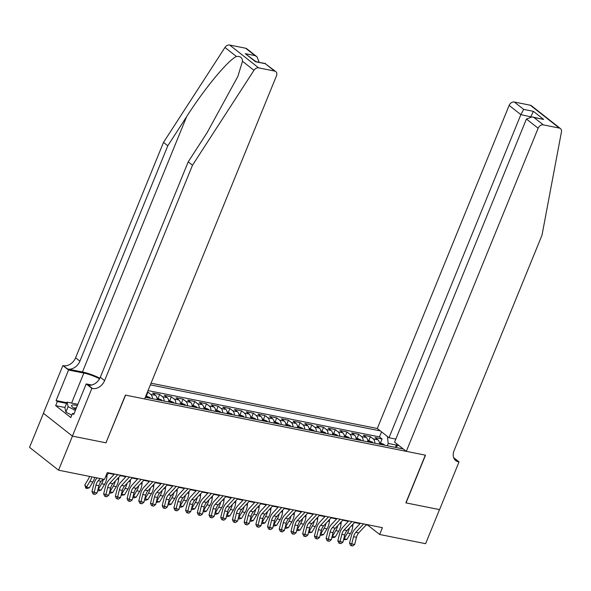 <?xml version="1.0" encoding="UTF-8"?>
<svg xmlns="http://www.w3.org/2000/svg" width="591" height="591" viewBox="0 0 591 591"><rect width="100%" height="100%" fill="white"/><g stroke="black" fill="none" stroke-linecap="round" stroke-linejoin="round"><path stroke-width="0.89" d="M395.807 439.091L389.011 437.732L377.294 428.497L151.045 383.197M43.446 413.294L29.55 447.35L58.553 470.2L104.504 479.397L107.289 472.586L382.429 527.674L379.651 534.486L425.601 543.69L439.512 509.605L405.847 502.867L425.321 455.151L125.595 395.143L105.974 442.74M379.562 444.196A6.058 3.731 -78.7 0 0 377.937 439.844L375.078 437.584L382.104 438.995L380.545 442.807M374.879 443.257A6.058 3.731 -78.7 0 0 373.253 438.906L370.394 436.653L368.843 440.465M370.394 436.653L363.369 435.242L366.235 437.495A6.058 3.731 -78.7 0 1 367.853 441.854M356.144 439.505A6.058 3.731 -78.7 0 0 354.526 435.153L351.66 432.9L358.685 434.304L357.134 438.116M344.435 437.163A6.058 3.731 -78.7 0 0 342.817 432.811L339.958 430.558L346.976 431.962L345.425 435.774M332.726 434.821A6.058 3.731 -78.7 0 0 331.108 430.462L328.249 428.209L335.274 429.62L333.716 433.432M321.016 432.472A6.058 3.731 -78.7 0 0 319.399 428.12L316.54 425.867L323.565 427.271L322.006 431.083M309.307 430.13A6.058 3.731 -78.7 0 0 307.689 425.779L304.83 423.525L311.856 424.929L310.297 428.741M297.605 427.788A6.058 3.731 -78.7 0 0 295.98 423.429L293.121 421.176L300.147 422.587L298.588 426.399M285.896 425.439A6.058 3.731 -78.7 0 0 284.271 421.088L281.412 418.834L288.438 420.238L286.886 424.05M274.187 423.097A6.058 3.731 -78.7 0 0 272.569 418.746L269.703 416.492L276.728 417.896L275.177 421.708M262.478 420.755A6.058 3.731 -78.7 0 0 260.86 416.396L258.001 414.143L265.019 415.554L263.468 419.366M250.769 418.413A6.058 3.731 -78.7 0 0 249.151 414.055L246.292 411.801L253.317 413.205L251.759 417.017M239.06 416.064A6.058 3.731 -78.7 0 0 237.442 411.713L234.583 409.46L241.608 410.863L240.049 414.675M227.35 413.722A6.058 3.731 -78.7 0 0 225.732 409.364L222.873 407.11L229.899 408.521L228.34 412.333M215.641 411.38A6.058 3.731 -78.7 0 0 214.023 407.022L211.164 404.769L218.19 406.172L216.631 409.984M203.939 409.031A6.058 3.731 -78.7 0 0 202.314 404.68L199.455 402.427L206.481 403.83L204.929 407.642M192.23 406.689A6.058 3.731 -78.7 0 0 190.612 402.331L187.746 400.077L194.771 401.488L193.22 405.3M180.521 404.347A6.058 3.731 -78.7 0 0 178.903 399.989L176.037 397.736L183.062 399.139L181.511 402.959M168.812 401.998A6.058 3.731 -78.7 0 0 167.194 397.647L164.335 395.394L171.36 396.797L169.802 400.609M157.103 399.656A6.058 3.731 -78.7 0 0 155.485 395.305L152.626 393.045L159.651 394.456L158.093 398.268M147.447 392.01L147.942 392.114L146.383 395.926M145.297 397.292L403.239 448.938M380.353 430.905L150.365 384.859M382.104 438.995L379.481 436.926L148.031 390.585M147.942 392.114L150.801 394.367A6.058 3.731 101.3 0 1 152.419 398.718M159.651 394.456L162.51 396.709A6.058 3.731 101.3 0 1 164.128 401.06M171.36 396.797L174.219 399.051A6.058 3.731 101.3 0 1 175.837 403.409M183.062 399.139L185.929 401.4A6.058 3.731 101.3 0 1 187.546 405.751M194.771 401.488L197.63 403.742A6.058 3.731 101.3 0 1 199.256 408.093M206.481 403.83L209.34 406.083A6.058 3.731 101.3 0 1 210.965 410.442M218.19 406.172L221.049 408.433A6.058 3.731 101.3 0 1 222.667 412.784M229.899 408.521L232.758 410.775A6.058 3.731 101.3 0 1 234.376 415.126M241.608 410.863L244.467 413.116A6.058 3.731 101.3 0 1 246.085 417.475M253.317 413.205L256.176 415.458A6.058 3.731 101.3 0 1 257.794 419.817M265.019 415.554L267.886 417.807A6.058 3.731 101.3 0 1 269.503 422.159M276.728 417.896L279.595 420.149A6.058 3.731 101.3 0 1 281.213 424.508M288.438 420.238L291.297 422.491A6.058 3.731 101.3 0 1 292.922 426.85M300.147 422.587L303.006 424.84A6.058 3.731 101.3 0 1 304.624 429.192M311.856 424.929L314.715 427.182A6.058 3.731 101.3 0 1 316.333 431.533M323.565 427.271L326.424 429.524A6.058 3.731 101.3 0 1 328.042 433.883M335.274 429.62L338.133 431.873A6.058 3.731 101.3 0 1 339.751 436.224M346.976 431.962L349.842 434.215A6.058 3.731 101.3 0 1 351.46 438.566M358.685 434.304L361.552 436.557A6.058 3.731 101.3 0 1 363.17 440.916M395.675 446.877L396.406 445.082L388.213 443.442L387.408 436.468M387.275 445.74L388.213 443.442M106.121 442.858L72.457 436.114L58.553 470.2M366.184 524.882L367.89 525.229L379.651 534.486M108.604 473.31L114.152 474.425M120.313 475.659L125.861 476.767M132.022 478.001L137.57 479.109M143.731 480.343L149.279 481.458M155.433 482.692L160.988 483.8M167.142 485.034L172.698 486.142M178.851 487.376L184.399 488.491M190.561 489.725L196.109 490.833M202.27 492.067L207.818 493.175M213.979 494.408L219.527 495.524M225.688 496.75L231.236 497.866M237.39 499.1L242.945 500.208M249.099 501.441L254.655 502.557M260.808 503.783L266.364 504.899M272.517 506.132L278.065 507.241M284.227 508.474L289.775 509.582M295.936 510.816L301.484 511.932M307.645 513.165L313.193 514.273M319.354 515.507L324.902 516.615M331.056 517.849L336.611 518.964M342.765 520.198L348.321 521.306M354.474 522.54L360.022 523.648M397.44 445.895L396.406 445.082L396.989 444.011M368.067 524.793L367.89 525.229M398.578 445.267L394.958 447.276M379.481 436.926L381.55 431.851M366.546 524.49L358.73 532.897A7.572 4.662 -78.7 0 0 356.469 537.3L354.674 544.474L351.741 543.883L351.475 545.744L350.589 545.441L349.525 543.136L351.327 535.971A11.362 6.989 101.3 0 1 354.711 529.366L360.392 523.257M363.62 523.907L355.804 532.314A7.572 4.662 -78.7 0 0 353.544 536.717L351.741 543.883L349.525 543.136M354.674 544.474L352.65 545.973L351.475 545.744M379.415 442.578L383.973 444.41A4.011 2.467 101.3 0 1 384.578 445.2M382.347 444.757A4.011 2.467 -78.7 0 0 382.266 444.602L380.863 444.314A4.011 2.467 101.3 0 1 380.944 444.476M343.851 538.578L346.924 539.369L343.534 539.849M343.607 539.553L347.501 532.956A11.362 6.989 -78.7 0 0 349.473 527.918M346.924 539.369L350.433 533.547A11.362 6.989 -78.7 0 0 352.768 526.116L352.938 524.195M347.855 521.21L347.796 521.868M71.777 415.163L65.882 412.126L64.87 407.613L67.093 402.161L77.864 404.318M75.375 410.42L68.105 406.667L67.093 402.161M65.882 412.126L68.105 406.667M77.34 405.589A9.848 2.312 22.2 0 0 72.102 406.719A9.848 2.312 22.2 0 0 75.788 409.4M76.35 408.019A6.737 1.581 22.2 0 0 73.868 408.218M406.298 451.347L538.142 128.254L526.426 119.02L394.581 442.112L406.298 451.347L425.498 455.188L406.024 502.904L439.571 509.619L459.037 461.903L453.696 457.693M377.294 428.497L509.147 105.405A4.543 3.42 -51.8 0 1 514.325 102.021L530.312 105.22A4.543 3.42 -51.8 0 1 531.449 105.745L560.453 128.587A4.543 3.42 128.2 0 1 561.45 131.859L541.999 235.196L454.095 450.593A10.601 7.979 128.2 0 0 455.727 460.566A10.601 7.979 128.2 0 0 458.394 461.778L459.037 461.903M514.325 102.021L523.692 109.401L533.414 111.344L543.676 119.434L533.961 117.491L543.328 124.871L559.308 128.07L530.312 105.22M389.011 437.732L520.863 114.639L509.147 105.405M560.453 128.587A4.543 3.42 128.2 0 0 559.308 128.07M543.328 124.871A4.543 3.42 128.2 0 0 538.142 128.254M453.977 458.372A10.601 7.979 128.2 0 0 454.102 458.394L458.394 461.778M530.511 116.759L520.863 114.639L523.692 109.401M533.414 111.344L530.799 116.759M543.676 119.434L532.136 116.915L526.426 119.02M533.961 117.491L532.136 116.915M99.872 378.203A19.732 4.639 22.2 0 0 82.444 371.983L67.81 369.057L62.875 365.548L43.402 413.257L72.398 436.106L105.944 442.822L125.418 395.106L144.618 398.955L276.47 75.862A4.543 3.42 128.2 0 0 275.768 71.592A4.543 3.42 128.2 0 0 274.623 71.068L258.644 67.869A4.543 3.42 128.2 0 0 253.96 70.299L192.503 165.229L104.607 380.619A10.601 7.979 -51.8 0 1 92.514 388.523L91.871 388.39L72.398 436.106M192.503 165.229L188.211 161.845L207.057 132.739L237.855 76.424L242.495 61.265C242.28 57.608 240.264 56.012 236.43 56.485C227.956 60.252 204.442 88.665 186.638 116.656L167.8 145.763L79.896 361.153A10.601 7.979 -51.8 0 1 67.81 369.057M259.176 62.262L255.844 61.604M167.8 145.763L163.508 142.379L75.604 357.777A10.601 7.979 -51.8 0 1 63.518 365.674M92.514 388.523L88.222 385.14A10.601 7.979 -51.8 0 0 100.315 377.235L188.211 161.845M274.623 71.068L265.256 63.688L255.541 61.745L245.272 53.655L254.987 55.598L245.627 48.226L229.64 45.027L258.644 67.869M236.43 56.485L224.964 47.45L163.508 142.379M91.871 388.39L86.19 383.914L73.727 414.454L72.471 413.464L74.008 413.774M64.921 407.487L55.68 405.64L70.802 417.556L72.471 413.464M55.68 405.64L57.349 401.548L56.093 400.558L68.556 370.025L62.875 365.548M99.561 378.794A17.043 4.004 22.2 0 0 83.833 373.084L68.556 370.025M86.19 383.914L91.731 385.022M224.964 47.45A4.543 3.42 -51.8 0 1 229.64 45.027M245.627 48.226A4.543 3.42 -51.8 0 1 246.765 48.743L256.974 56.78L259.183 62.247M56.093 400.558L66.872 402.715M66.591 403.402L57.349 401.548M265.256 63.688L275.768 71.592M255.541 61.745L265.529 63.532M245.272 53.655L255.829 61.59M254.987 55.598L256.974 56.78M354.844 522.149L347.02 530.555A7.572 4.662 -78.7 0 0 344.76 534.958L342.965 542.124L340.032 541.541L339.766 543.395L338.879 543.099L337.816 540.795L339.618 533.621A11.362 6.989 101.3 0 1 343.002 527.024L348.683 520.915M351.911 521.565L344.095 529.972A7.572 4.662 -78.7 0 0 341.834 534.375L340.032 541.541L337.816 540.795M342.965 542.124L340.941 543.631L339.766 543.395M343.135 519.807L335.311 528.214A7.572 4.662 -78.7 0 0 333.051 532.617L331.255 539.782L328.33 539.199L328.064 541.053L327.17 540.758L326.106 538.445L327.909 531.279A11.362 6.989 101.3 0 1 331.292 524.675L336.973 518.573M340.202 519.216L332.386 527.623A7.572 4.662 -78.7 0 0 330.125 532.026L328.33 539.199L326.106 538.445M331.255 539.782L329.231 541.29L328.064 541.053M331.425 517.457L323.602 525.864A7.572 4.662 -78.7 0 0 321.349 530.267L319.546 537.441L316.621 536.85L316.355 538.711L315.461 538.408L314.397 536.103L316.2 528.938A11.362 6.989 101.3 0 1 319.591 522.333L325.264 516.224M328.5 516.874L320.677 525.281A7.572 4.662 -78.7 0 0 318.416 529.684L316.621 536.85L314.397 536.103M319.546 537.441L317.522 538.948L316.355 538.711M319.716 515.116L311.893 523.523A7.572 4.662 -78.7 0 0 309.64 527.926L307.837 535.091L304.912 534.508L304.646 536.362L303.759 536.067L302.688 533.762L304.491 526.588A11.362 6.989 101.3 0 1 307.881 519.991L313.555 513.882M316.791 514.532L308.967 522.939A7.572 4.662 -78.7 0 0 306.714 527.342L304.912 534.508L302.688 533.762M307.837 535.091L305.813 536.598L304.646 536.362M367.705 440.236L372.264 442.068A4.011 2.467 101.3 0 1 372.869 442.858M370.646 442.408A4.011 2.467 -78.7 0 0 370.557 442.253L369.153 441.972A4.011 2.467 101.3 0 1 369.235 442.127M332.142 536.236L335.223 537.027L332.932 537.721L331.824 537.5M331.898 537.212L335.791 530.615A11.362 6.989 -78.7 0 0 337.764 525.576M335.223 537.027L338.724 531.198A11.362 6.989 -78.7 0 0 341.059 523.774L341.229 521.853M336.146 518.868L336.087 519.526M355.996 437.887L360.554 439.726A4.011 2.467 101.3 0 1 361.16 440.509M358.936 440.066A4.011 2.467 -78.7 0 0 358.848 439.911L357.444 439.63A4.011 2.467 101.3 0 1 357.533 439.785M320.44 533.887L323.513 534.685L321.223 535.38L320.115 535.158M320.189 534.862L324.09 528.273A11.362 6.989 -78.7 0 0 326.062 523.227M323.513 534.685L327.015 528.856A11.362 6.989 -78.7 0 0 329.35 521.425L329.519 519.511M324.437 516.527L324.378 517.177M344.287 435.545L348.845 437.377A4.011 2.467 101.3 0 1 349.451 438.167M347.227 437.724A4.011 2.467 -78.7 0 0 347.146 437.569L345.735 437.288A4.011 2.467 101.3 0 1 345.824 437.443M308.731 531.545L311.804 532.336L308.413 532.816M308.487 532.521L312.38 525.924A11.362 6.989 -78.7 0 0 314.353 520.885M311.804 532.336L315.306 526.515A11.362 6.989 -78.7 0 0 317.648 519.083L317.81 517.162M312.728 514.177L312.669 514.835M332.578 433.203L337.136 435.035A4.011 2.467 101.3 0 1 337.742 435.826M335.518 435.375A4.011 2.467 -78.7 0 0 335.437 435.22L334.026 434.939A4.011 2.467 101.3 0 1 334.114 435.094M297.022 529.204L300.095 529.994L297.805 530.688L296.704 530.467M296.778 530.179L300.671 523.582A11.362 6.989 -78.7 0 0 302.644 518.543M300.095 529.994L303.597 524.165A11.362 6.989 -78.7 0 0 305.939 516.741L306.101 514.82M301.018 511.836L300.967 512.493M308.007 512.774L300.191 521.181A7.572 4.662 -78.7 0 0 297.93 525.584L296.128 532.75L293.202 532.166L292.937 534.02L292.05 533.725L290.986 531.412L292.781 524.247A11.362 6.989 101.3 0 1 296.172 517.642L301.846 511.54M305.082 512.183L297.258 520.597A7.572 4.662 -78.7 0 0 295.005 524.993L293.202 532.166L290.986 531.412M296.128 532.75L294.104 534.257L292.937 534.02M320.869 430.854L325.434 432.693A4.011 2.467 101.3 0 1 326.033 433.476M323.809 433.033A4.011 2.467 -78.7 0 0 323.728 432.878L322.324 432.597A4.011 2.467 101.3 0 1 322.405 432.752M285.313 526.854L288.386 527.652L286.096 528.347L284.995 528.125M285.069 527.829L288.962 521.24A11.362 6.989 -78.7 0 0 290.935 516.194M288.386 527.652L291.888 521.823A11.362 6.989 -78.7 0 0 294.229 514.392L294.392 512.478M289.309 509.494L289.258 510.144M296.298 510.425L288.482 518.839A7.572 4.662 -78.7 0 0 286.221 523.234L284.419 530.408L281.493 529.817L281.227 531.678L280.341 531.375L279.277 529.071L281.072 521.905A11.362 6.989 101.3 0 1 284.463 515.3L290.144 509.191M293.372 509.841L285.556 518.248A7.572 4.662 -78.7 0 0 283.296 522.651L281.493 529.817L279.277 529.071M284.419 530.408L282.402 531.915L281.227 531.678M309.159 428.512L313.725 430.351A4.011 2.467 101.3 0 1 314.323 431.135M312.1 430.691A4.011 2.467 -78.7 0 0 312.018 430.536L310.615 430.255A4.011 2.467 101.3 0 1 310.696 430.411M273.603 524.513L276.677 525.303L274.387 526.005L273.286 525.783M273.36 525.488L277.253 518.891A11.362 6.989 -78.7 0 0 279.225 513.852M276.677 525.303L280.178 519.482A11.362 6.989 -78.7 0 0 282.52 512.05L282.683 510.129M277.6 507.152L277.548 507.802M284.589 508.083L276.773 516.49A7.572 4.662 -78.7 0 0 274.512 520.893L272.71 528.058L269.784 527.475L269.518 529.337L268.632 529.034L267.568 526.729L269.37 519.563A11.362 6.989 101.3 0 1 272.754 512.958L278.435 506.849M281.663 507.499L273.847 515.906A7.572 4.662 -78.7 0 0 271.587 520.309L269.784 527.475L267.568 526.729M272.71 528.058L270.693 529.566L269.518 529.337M297.45 426.17L302.016 428.002A4.011 2.467 101.3 0 1 302.622 428.793M300.391 428.342A4.011 2.467 -78.7 0 0 300.309 428.187L298.906 427.906A4.011 2.467 101.3 0 1 298.987 428.061M261.894 522.171L264.967 522.961L262.677 523.656L261.577 523.434M261.65 523.146L265.544 516.549A11.362 6.989 -78.7 0 0 267.516 511.51M264.967 522.961L268.477 517.132A11.362 6.989 -78.7 0 0 270.811 509.708L270.981 507.787M265.898 504.803L265.839 505.46M272.879 505.741L265.064 514.148A7.572 4.662 -78.7 0 0 262.803 518.551L261.008 525.717L258.075 525.133L257.809 526.987L256.922 526.692L255.859 524.387L257.661 517.214A11.362 6.989 101.3 0 1 261.045 510.609L266.726 504.507M269.954 505.15L262.138 513.564A7.572 4.662 -78.7 0 0 259.877 517.96L258.075 525.133L255.859 524.387M261.008 525.717L258.984 527.224L257.809 526.987M285.749 423.828L290.307 425.66A4.011 2.467 101.3 0 1 290.912 426.443M288.689 426A4.011 2.467 -78.7 0 0 288.6 425.845L287.196 425.564A4.011 2.467 101.3 0 1 287.278 425.719M250.185 519.821L253.258 520.619L250.968 521.314L249.867 521.092M249.941 520.797L253.835 514.207A11.362 6.989 -78.7 0 0 255.807 509.161M253.258 520.619L256.767 514.791A11.362 6.989 -78.7 0 0 259.102 507.359L259.272 505.445M254.189 502.461L254.13 503.111M261.178 503.392L253.354 511.806A7.572 4.662 -78.7 0 0 251.094 516.202L249.299 523.375L246.373 522.784L246.1 524.645L245.213 524.343L244.149 522.038L245.952 514.872A11.362 6.989 101.3 0 1 249.336 508.267L255.017 502.158M258.245 502.808L250.429 511.215A7.572 4.662 -78.7 0 0 248.168 515.618L246.373 522.784L244.149 522.038M249.299 523.375L247.274 524.882L246.1 524.645M274.039 421.479L278.597 423.319A4.011 2.467 101.3 0 1 279.203 424.102M276.98 423.658A4.011 2.467 -78.7 0 0 276.891 423.503L275.487 423.222A4.011 2.467 101.3 0 1 275.576 423.378M238.483 517.48L241.556 518.277L239.266 518.972L238.158 518.75M238.232 518.455L242.133 511.858A11.362 6.989 -78.7 0 0 244.098 506.819M241.556 518.277L245.058 512.449A11.362 6.989 -78.7 0 0 247.393 505.017L247.563 503.096M242.48 500.119L242.421 500.769M249.468 501.05L241.645 509.457A7.572 4.662 -78.7 0 0 239.392 513.86L237.589 521.026L234.664 520.442L234.398 522.304L233.504 522.001L232.44 519.696L234.243 512.53A11.362 6.989 101.3 0 1 237.626 505.926L243.307 499.816M246.543 500.466L238.72 508.873A7.572 4.662 -78.7 0 0 236.459 513.276L234.664 520.442L232.44 519.696M237.589 521.026L235.565 522.533L234.398 522.304M262.33 419.137L266.888 420.969A4.011 2.467 101.3 0 1 267.494 421.76M265.27 421.309A4.011 2.467 -78.7 0 0 265.182 421.154L263.778 420.873A4.011 2.467 101.3 0 1 263.867 421.028M226.774 515.138L229.847 515.928L227.557 516.623L226.456 516.401M226.523 516.113L230.424 509.516A11.362 6.989 -78.7 0 0 232.396 504.478M229.847 515.928L233.349 510.099A11.362 6.989 -78.7 0 0 235.691 502.675L235.853 500.754M230.771 497.77L230.712 498.427M237.759 498.708L229.936 507.115A7.572 4.662 -78.7 0 0 227.683 511.518L225.88 518.684L222.955 518.1L222.689 519.954L221.802 519.659L220.731 517.354L222.534 510.181A11.362 6.989 101.3 0 1 225.925 503.576L231.598 497.474M234.834 498.117L227.01 506.531A7.572 4.662 -78.7 0 0 224.75 510.934L222.955 518.1L220.731 517.354M225.88 518.684L223.856 520.191L222.689 519.954M250.621 416.795L255.179 418.627A4.011 2.467 101.3 0 1 255.785 419.411M253.561 418.967A4.011 2.467 -78.7 0 0 253.48 418.812L252.069 418.531A4.011 2.467 101.3 0 1 252.158 418.687M215.065 512.789L218.138 513.586L215.848 514.281L214.747 514.059M214.821 513.771L218.714 507.174A11.362 6.989 -78.7 0 0 220.687 502.128M218.138 513.586L221.64 507.758A11.362 6.989 -78.7 0 0 223.982 500.333L224.144 498.412M219.062 495.428L219.002 496.078M226.05 496.359L218.234 504.773A7.572 4.662 -78.7 0 0 215.974 509.176L214.171 516.342L211.246 515.751L210.98 517.613L210.093 517.31L209.029 515.005L210.824 507.839A11.362 6.989 101.3 0 1 214.215 501.234L219.889 495.125M223.125 495.775L215.301 504.182A7.572 4.662 -78.7 0 0 213.048 508.585L211.246 515.751L209.029 515.005M214.171 516.342L212.147 517.849L210.98 517.613M238.912 414.446L243.477 416.286A4.011 2.467 101.3 0 1 244.076 417.069M241.852 416.625A4.011 2.467 -78.7 0 0 241.771 416.47L240.367 416.19A4.011 2.467 101.3 0 1 240.448 416.345M203.356 510.447L206.429 511.245L204.139 511.939L203.038 511.717M203.112 511.422L207.005 504.832A11.362 6.989 -78.7 0 0 208.978 499.787M206.429 511.245L209.931 505.416A11.362 6.989 -78.7 0 0 212.272 497.984L212.435 496.063M207.352 493.086L207.301 493.736M214.341 494.017L206.525 502.424A7.572 4.662 -78.7 0 0 204.264 506.827L202.462 513.993L199.536 513.409L199.27 515.271L198.384 514.968L197.32 512.663L199.115 505.497A11.362 6.989 101.3 0 1 202.506 498.893L208.187 492.783M211.415 493.433L203.592 501.84A7.572 4.662 -78.7 0 0 201.339 506.243L199.536 513.409L197.32 512.663M202.462 513.993L200.438 515.5L199.27 515.271M227.203 412.104L231.768 413.936A4.011 2.467 101.3 0 1 232.366 414.727M230.143 414.284A4.011 2.467 -78.7 0 0 230.062 414.121L228.658 413.84A4.011 2.467 101.3 0 1 228.739 413.995M191.647 508.105L194.72 508.895L192.43 509.59L191.329 509.368M191.403 509.08L195.296 502.483A11.362 6.989 -78.7 0 0 197.268 497.445M194.72 508.895L198.221 503.074A11.362 6.989 -78.7 0 0 200.563 495.642L200.726 493.721M195.643 490.737L195.591 491.394M202.632 491.675L194.816 500.082A7.572 4.662 -78.7 0 0 192.555 504.485L190.753 511.651L187.827 511.067L187.561 512.922L186.675 512.626L185.611 510.321L187.406 503.148A11.362 6.989 101.3 0 1 190.797 496.551L196.478 490.441M199.706 491.084L191.89 499.498A7.572 4.662 -78.7 0 0 189.63 503.901L187.827 511.067L185.611 510.321M190.753 511.651L188.736 513.158L187.561 512.922M215.493 409.762L220.059 411.595A4.011 2.467 101.3 0 1 220.657 412.385M218.434 411.934A4.011 2.467 -78.7 0 0 218.352 411.779L216.949 411.499A4.011 2.467 101.3 0 1 217.03 411.654M179.937 505.763L183.011 506.553L180.72 507.248L179.62 507.026M179.694 506.738L183.587 500.141A11.362 6.989 -78.7 0 0 185.559 495.095M183.011 506.553L186.512 500.725A11.362 6.989 -78.7 0 0 188.854 493.3L189.024 491.38M183.941 488.395L183.882 489.053M190.923 489.326L183.107 497.74A7.572 4.662 -78.7 0 0 180.846 502.143L179.051 509.309L176.118 508.725L175.852 510.58L174.966 510.284L173.902 507.972L175.704 500.806A11.362 6.989 101.3 0 1 179.088 494.202L184.769 488.1M187.997 488.742L180.181 497.149A7.572 4.662 -78.7 0 0 177.921 501.552L176.118 508.725L173.902 507.972M179.051 509.309L177.027 510.816L175.852 510.58M203.792 407.413L208.35 409.253A4.011 2.467 101.3 0 1 208.955 410.036M206.732 409.593A4.011 2.467 -78.7 0 0 206.643 409.437L205.24 409.157A4.011 2.467 101.3 0 1 205.321 409.312M168.228 503.414L171.301 504.212L169.011 504.906L167.91 504.684M167.984 504.389L171.878 497.799A11.362 6.989 -78.7 0 0 173.85 492.754M171.301 504.212L174.81 498.383A11.362 6.989 -78.7 0 0 177.145 490.951L177.315 489.03M172.232 486.053L172.173 486.703M179.221 486.984L171.397 495.391A7.572 4.662 -78.7 0 0 169.137 499.794L167.342 506.967L164.409 506.376L164.143 508.238L163.256 507.935L162.193 505.63L163.995 498.464A11.362 6.989 101.3 0 1 167.379 491.86L173.06 485.75M176.288 486.4L168.472 494.807A7.572 4.662 -78.7 0 0 166.211 499.21L164.409 506.376L162.193 505.63M167.342 506.967L165.317 508.467L164.143 508.238M192.082 405.071L196.64 406.903A4.011 2.467 101.3 0 1 197.246 407.694M195.023 407.251A4.011 2.467 -78.7 0 0 194.934 407.096L193.53 406.807A4.011 2.467 101.3 0 1 193.612 406.97M156.519 501.072L159.6 501.862L156.201 502.343M156.275 502.047L160.168 495.45A11.362 6.989 -78.7 0 0 162.141 490.412M159.6 501.862L163.101 496.041A11.362 6.989 -78.7 0 0 165.436 488.609L165.606 486.688M160.523 483.704L160.464 484.361M167.512 484.642L159.688 493.049A7.572 4.662 -78.7 0 0 157.435 497.452L155.632 504.618L152.707 504.034L152.441 505.889L151.547 505.593L150.483 503.288L152.286 496.115A11.362 6.989 101.3 0 1 155.669 489.518L161.35 483.408M164.579 484.051L156.763 492.466A7.572 4.662 -78.7 0 0 154.502 496.868L152.707 504.034L150.483 503.288M155.632 504.618L153.608 506.125L152.441 505.889M180.373 402.73L184.931 404.562A4.011 2.467 101.3 0 1 185.537 405.352M183.313 404.901A4.011 2.467 -78.7 0 0 183.225 404.746L181.821 404.466A4.011 2.467 101.3 0 1 181.91 404.621M144.817 498.73L147.89 499.521L145.6 500.215L144.5 499.993M144.566 499.705L148.467 493.108A11.362 6.989 -78.7 0 0 150.439 488.063M147.89 499.521L151.392 493.692A11.362 6.989 -78.7 0 0 153.726 486.267L153.896 484.347M148.814 481.362L148.755 482.02M155.802 482.293L147.979 490.707A7.572 4.662 -78.7 0 0 145.726 495.11L143.923 502.276L140.998 501.693L140.732 503.547L139.845 503.251L138.774 500.939L140.577 493.773A11.362 6.989 101.3 0 1 143.968 487.169L149.641 481.067M152.877 481.709L145.054 490.116A7.572 4.662 -78.7 0 0 142.793 494.519L140.998 501.693L138.774 500.939M143.923 502.276L141.899 503.783L140.732 503.547M168.664 400.38L173.222 402.22A4.011 2.467 101.3 0 1 173.828 403.003M171.604 402.56A4.011 2.467 -78.7 0 0 171.523 402.405L170.112 402.124A4.011 2.467 101.3 0 1 170.201 402.279M133.108 496.381L136.181 497.179L133.891 497.873L132.79 497.652M132.864 497.356L136.757 490.766A11.362 6.989 -78.7 0 0 138.73 485.721M136.181 497.179L139.683 491.35A11.362 6.989 -78.7 0 0 142.025 483.918L142.187 481.997M137.105 479.02L137.046 479.67M144.093 479.951L136.27 488.358A7.572 4.662 -78.7 0 0 134.017 492.761L132.214 499.934L129.289 499.343L129.023 501.205L128.136 500.902L127.065 498.597L128.868 491.431A11.362 6.989 101.3 0 1 132.258 484.827L137.932 478.717M141.168 479.367L133.344 487.774A7.572 4.662 -78.7 0 0 131.091 492.177L129.289 499.343L127.065 498.597M132.214 499.934L130.19 501.434L129.023 501.205M156.955 398.038L161.513 399.871A4.011 2.467 101.3 0 1 162.119 400.661M159.895 400.218A4.011 2.467 -78.7 0 0 159.814 400.063L158.403 399.775A4.011 2.467 101.3 0 1 158.491 399.937M121.399 494.039L124.472 494.83L121.081 495.31M121.155 495.014L125.048 488.417A11.362 6.989 -78.7 0 0 127.021 483.379M124.472 494.83L127.974 489.008A11.362 6.989 -78.7 0 0 130.316 481.576L130.478 479.656M125.395 476.671L125.344 477.329M132.384 477.609L124.568 486.016A7.572 4.662 -78.7 0 0 122.307 490.419L120.505 497.585L117.579 497.001L117.314 498.856L116.427 498.56L115.363 496.255L117.158 489.082A11.362 6.989 101.3 0 1 120.549 482.485L126.23 476.376M129.459 477.026L121.635 485.433A7.572 4.662 -78.7 0 0 119.382 489.836L117.579 497.001L115.363 496.255M120.505 497.585L118.481 499.092L117.314 498.856M145.896 395.822L149.811 397.529A4.011 2.467 101.3 0 1 150.41 398.319M148.186 397.869A4.011 2.467 -78.7 0 0 148.105 397.713L146.701 397.433A4.011 2.467 101.3 0 1 146.782 397.588M109.69 491.697L112.763 492.488L110.473 493.182L109.372 492.96M109.446 492.672L113.339 486.075A11.362 6.989 -78.7 0 0 115.311 481.037M112.763 492.488L116.264 486.659A11.362 6.989 -78.7 0 0 118.606 479.235L118.769 477.314M113.686 474.329L113.635 474.987M120.675 475.267L112.859 483.674A7.572 4.662 -78.7 0 0 110.598 488.077L108.796 495.243L105.87 494.66L105.604 496.514L104.718 496.218L103.654 493.906L105.449 486.74A11.362 6.989 101.3 0 1 108.84 480.136L114.521 474.034M117.749 474.676L109.933 483.083A7.572 4.662 -78.7 0 0 107.673 487.486L105.87 494.66L103.654 493.906M108.796 495.243L106.779 496.75L105.604 496.514M97.98 489.348L101.054 490.146L98.763 490.84L97.663 490.619M97.737 490.323L101.63 483.733A11.362 6.989 -78.7 0 0 103.484 479.198M101.054 490.146L104.555 484.317A11.362 6.989 -78.7 0 0 106.897 476.885L107.06 474.972M103.189 479.138L101.15 481.325A7.572 4.662 -78.7 0 0 98.889 485.728L97.094 492.901L94.161 492.31L93.895 494.172L93.009 493.869L91.945 491.564L93.747 484.398A11.362 6.989 101.3 0 1 97.035 477.905M100.263 478.547L98.224 480.742A7.572 4.662 -78.7 0 0 95.964 485.145L94.161 492.31L91.945 491.564M97.094 492.901L95.07 494.408L93.895 494.172M108.966 472.918L105.73 476.405M89.477 476.39A7.572 4.662 101.3 0 1 88.325 479.124L84.816 484.952L86.419 487.213L89.921 481.384A11.362 6.989 -78.7 0 0 91.775 476.848M85.887 488.262L86.419 487.213L89.344 487.797L87.054 488.491L85.887 488.262L84.816 484.952M89.344 487.797L92.853 481.975A11.362 6.989 -78.7 0 0 94.7 477.439M373.253 438.906L377.937 439.844M150.801 394.367L155.485 395.305M162.51 396.709L167.194 397.647M174.219 399.051L178.903 399.989M185.929 401.4L190.612 402.331M197.63 403.742L202.314 404.68M209.34 406.083L214.023 407.022M221.049 408.433L225.732 409.364M232.758 410.775L237.442 411.713M244.467 413.116L249.151 414.055M256.176 415.458L260.86 416.396M267.886 417.807L272.569 418.746M279.595 420.149L284.271 421.088M291.297 422.491L295.98 423.429M303.006 424.84L307.689 425.779M314.715 427.182L319.399 428.12M326.424 429.524L331.108 430.462M338.133 431.873L342.817 432.811M349.842 434.215L354.526 435.153M361.552 436.557L366.235 437.495M358.73 532.897L355.804 532.314M356.469 537.3L353.544 536.717M383.906 444.373L379.533 443.501M347.501 532.956L350.433 533.547M351.401 525.842L352.768 526.116M186.638 116.656L82.444 371.983M79.896 361.153L75.604 357.777M100.315 377.235L104.607 380.619M253.96 70.299L242.495 61.265M71.6 403.062L83.833 373.084M347.02 530.555L344.095 529.972M344.76 534.958L341.834 534.375M335.311 528.214L332.386 527.623M333.051 532.617L330.125 532.026M323.602 525.864L320.677 525.281M321.349 530.267L318.416 529.684M311.893 523.523L308.967 522.939M309.64 527.926L306.714 527.342M372.197 442.031L367.824 441.159M335.791 530.615L338.724 531.198M339.699 523.5L341.059 523.774M360.488 439.689L356.122 438.81M324.09 528.273L327.015 528.856M327.99 521.151L329.35 521.425M348.779 437.34L344.413 436.468M312.38 525.924L315.306 526.515M316.281 518.809L317.648 519.083M337.069 434.998L332.703 434.126M300.671 523.582L303.597 524.165M304.572 516.468L305.939 516.741M300.191 521.181L297.258 520.597M297.93 525.584L295.005 524.993M325.36 432.656L320.994 431.777M288.962 521.24L291.888 521.823M292.863 514.118L294.229 514.392M288.482 518.839L285.556 518.248M286.221 523.234L283.296 522.651M313.658 430.307L309.285 429.435M277.253 518.891L280.178 519.482M281.153 511.776L282.52 512.05M276.773 516.49L273.847 515.906M274.512 520.893L271.587 520.309M301.949 427.965L297.576 427.094M265.544 516.549L268.477 517.132M269.444 509.435L270.811 509.708M265.064 514.148L262.138 513.564M262.803 518.551L259.877 517.96M290.24 425.623L285.867 424.744M253.835 514.207L256.767 514.791M257.742 507.085L259.102 507.359M253.354 511.806L250.429 511.215M251.094 516.202L248.168 515.618M278.531 423.282L274.165 422.402M242.133 511.858L245.058 512.449M246.033 504.744L247.393 505.017M241.645 509.457L238.72 508.873M239.392 513.86L236.459 513.276M266.822 420.932L262.456 420.061M230.424 509.516L233.349 510.099M234.324 502.402L235.691 502.675M229.936 507.115L227.01 506.531M227.683 511.518L224.75 510.934M255.113 418.591L250.747 417.719M218.714 507.174L221.64 507.758M222.615 500.06L223.982 500.333M218.234 504.773L215.301 504.182M215.974 509.176L213.048 508.585M243.403 416.249L239.037 415.37M207.005 504.832L209.931 505.416M210.906 497.711L212.272 497.984M206.525 502.424L203.592 501.84M204.264 506.827L201.339 506.243M231.694 413.899L227.328 413.028M195.296 502.483L198.221 503.074M199.197 495.369L200.563 495.642M194.816 500.082L191.89 499.498M192.555 504.485L189.63 503.901M219.992 411.558L215.619 410.686M183.587 500.141L186.512 500.725M187.487 493.027L188.854 493.3M183.107 497.74L180.181 497.149M180.846 502.143L177.921 501.552M208.283 409.216L203.91 408.337M171.878 497.799L174.81 498.383M175.778 490.678L177.145 490.951M171.397 495.391L168.472 494.807M169.137 499.794L166.211 499.21M196.574 406.867L192.208 405.995M160.168 495.45L163.101 496.041M164.076 488.336L165.436 488.609M159.688 493.049L156.763 492.466M157.435 497.452L154.502 496.868M184.865 404.525L180.499 403.653M148.467 493.108L151.392 493.692M152.367 485.994L153.726 486.267M147.979 490.707L145.054 490.116M145.726 495.11L142.793 494.519M173.156 402.183L168.79 401.304M136.757 490.766L139.683 491.35M140.658 483.645L142.025 483.918M136.27 488.358L133.344 487.774M134.017 492.761L131.091 492.177M161.446 399.834L157.08 398.962M125.048 488.417L127.974 489.008M128.949 481.303L130.316 481.576M124.568 486.016L121.635 485.433M122.307 490.419L119.382 489.836M149.737 397.492L145.556 396.657M113.339 486.075L116.264 486.659M117.24 478.961L118.606 479.235M112.859 483.674L109.933 483.083M110.598 488.077L107.673 487.486M101.63 483.733L104.555 484.317M105.634 476.634L106.897 476.885M101.15 481.325L98.224 480.742M98.889 485.728L95.964 485.145M89.921 481.384L92.853 481.975"/></g></svg>
